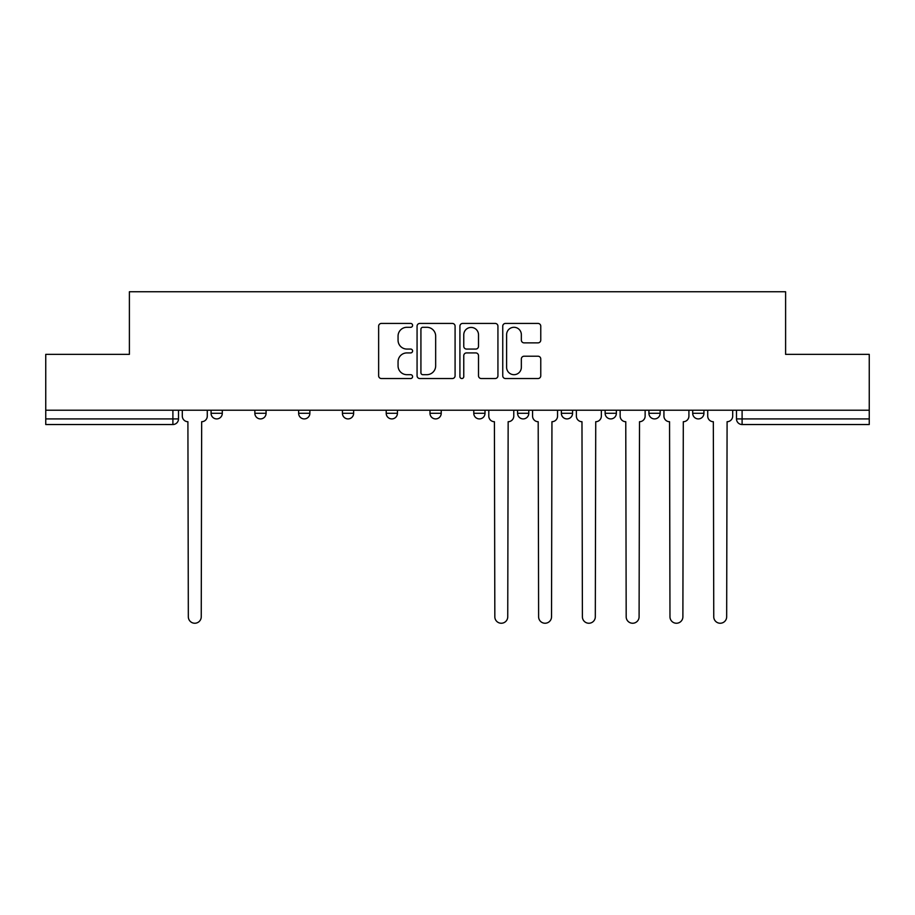 <?xml version="1.0" encoding="UTF-8"?>
<svg xmlns="http://www.w3.org/2000/svg" width="915" height="915" viewBox="0 0 915 915"><rect width="100%" height="100%" fill="white"/><g stroke="black" fill="none" stroke-linecap="round" stroke-linejoin="round"><path stroke-width="1.37" d="M412.596 325.363A1.933 1.933 0 0 0 410.663 323.43L381.395 323.43A2.756 2.756 0 0 0 378.638 326.186L378.638 375.779A2.756 2.756 0 0 0 381.395 378.536L410.663 378.536A1.933 1.933 0 0 0 412.596 376.603A1.933 1.933 0 0 0 410.663 374.681L406.878 374.681A8.818 8.818 0 0 1 398.059 365.863L398.059 361.734A8.818 8.818 0 0 1 406.878 352.916L410.663 352.916A1.933 1.933 0 0 0 412.596 350.983A1.933 1.933 0 0 0 410.663 349.061L406.878 349.061A8.818 8.818 0 0 1 398.059 340.243L398.059 336.102A8.818 8.818 0 0 1 406.878 327.296L410.663 327.296A1.933 1.933 0 0 0 412.596 325.363M692.701 410.206L692.701 413.294L703.932 413.294A5.616 5.616 0 0 1 698.317 418.91A5.616 5.616 0 0 1 692.701 413.294L692.701 410.206M561.353 410.206L561.353 413.294L572.573 413.294A5.616 5.616 0 0 1 566.968 418.91A5.616 5.616 0 0 1 561.353 413.294L561.353 410.206M473.776 410.206L473.776 413.294L485.007 413.294A5.616 5.616 0 0 1 479.391 418.91A5.616 5.616 0 0 1 473.776 413.294L473.776 410.206M429.993 410.206L429.993 413.294L441.224 413.294A5.616 5.616 0 0 1 435.609 418.91A5.616 5.616 0 0 1 429.993 413.294L429.993 410.206M342.427 413.294L342.427 410.206L342.427 413.294A5.616 5.616 0 0 0 348.032 418.91A5.616 5.616 0 0 1 342.427 413.294L353.647 413.294A5.616 5.616 0 0 1 348.032 418.91M254.85 413.294L254.85 410.206L254.85 413.294A5.616 5.616 0 0 0 260.466 418.91A5.616 5.616 0 0 1 254.85 413.294L266.082 413.294A5.616 5.616 0 0 1 260.466 418.91A5.616 5.616 0 0 0 266.082 413.294L266.082 410.206L266.082 413.294M538.02 342.862A2.756 2.756 0 0 0 540.765 340.106L540.765 326.186A2.756 2.756 0 0 0 538.02 323.43L505.503 323.43A2.756 2.756 0 0 0 502.747 326.186L502.747 375.779A2.756 2.756 0 0 0 505.503 378.536L538.02 378.536A2.756 2.756 0 0 0 540.765 375.779L540.765 358.977A2.756 2.756 0 0 0 538.02 356.221L524.101 356.221A2.756 2.756 0 0 0 521.344 358.977L521.344 367.304A7.366 7.366 0 0 1 513.978 374.681A7.366 7.366 0 0 1 506.613 367.304L506.613 334.661A7.366 7.366 0 0 1 513.978 327.296A7.366 7.366 0 0 1 521.344 334.661L521.344 340.106A2.756 2.756 0 0 0 524.101 342.862L538.02 342.862M45.75 410.206L45.75 354.357L129.392 354.357L129.392 291.759L785.608 291.759L785.608 354.357L869.25 354.357L869.25 410.206L45.75 410.206L45.75 418.91L178.505 418.91L178.505 410.206L178.505 418.91A5.616 5.616 0 0 1 172.901 424.526L45.75 424.526L45.75 418.91M455.087 326.186A2.756 2.756 0 0 0 452.33 323.43L419.825 323.43A2.756 2.756 0 0 0 417.068 326.186L417.068 375.779A2.756 2.756 0 0 0 419.825 378.536L452.33 378.536A2.756 2.756 0 0 0 455.087 375.779L455.087 326.186M462.67 323.43L495.175 323.43A2.756 2.756 0 0 1 497.932 326.186L497.932 375.779A2.756 2.756 0 0 1 495.175 378.536L481.267 378.536A2.756 2.756 0 0 1 478.511 375.779L478.511 355.672A2.756 2.756 0 0 0 475.754 352.916L466.524 352.916A2.756 2.756 0 0 0 463.768 355.672L463.768 376.603A1.933 1.933 0 0 1 461.835 378.536A1.933 1.933 0 0 1 459.913 376.603L459.913 326.186A2.756 2.756 0 0 1 462.67 323.43M736.495 410.206L736.495 418.91L869.25 418.91L869.25 424.526L742.099 424.526A5.616 5.616 0 0 1 736.495 418.91A5.616 5.616 0 0 0 742.099 424.526L742.099 410.206M869.25 410.206L869.25 418.91M703.932 410.206L703.932 413.294A5.616 5.616 0 0 1 698.317 418.91M660.15 410.206L660.15 413.294A5.616 5.616 0 0 1 654.534 418.91A5.616 5.616 0 0 1 648.918 413.294L660.15 413.294M648.918 410.206L648.918 413.294M616.367 410.206L616.367 413.294A5.616 5.616 0 0 1 610.751 418.91A5.616 5.616 0 0 1 605.135 413.294L616.367 413.294L616.367 410.206M605.135 410.206L605.135 413.294M572.573 410.206L572.573 413.294M528.79 410.206L528.79 413.294A5.616 5.616 0 0 1 523.174 418.91A5.616 5.616 0 0 1 517.57 413.294L528.79 413.294L528.79 410.206M517.57 410.206L517.57 413.294M485.007 413.294L485.007 410.206L485.007 413.294A5.616 5.616 0 0 1 479.391 418.91M441.224 413.294L441.224 410.206L441.224 413.294A5.616 5.616 0 0 1 435.609 418.91M397.43 410.206L397.43 413.294A5.616 5.616 0 0 1 391.826 418.91A5.616 5.616 0 0 1 386.21 413.294A5.616 5.616 0 0 0 391.826 418.91A5.616 5.616 0 0 0 397.43 413.294L397.43 410.206M386.21 410.206L386.21 413.294L397.43 413.294M353.647 410.206L353.647 413.294M309.865 410.206L309.865 413.294A5.616 5.616 0 0 1 304.249 418.91A5.616 5.616 0 0 1 298.633 413.294L309.865 413.294M298.633 410.206L298.633 413.294M222.299 410.206L222.299 413.294A5.616 5.616 0 0 1 216.683 418.91A5.616 5.616 0 0 1 211.068 413.294A5.616 5.616 0 0 0 216.683 418.91A5.616 5.616 0 0 0 222.299 413.294L222.299 410.206M211.068 410.206L211.068 413.294L222.299 413.294M422.856 327.296A1.933 1.933 0 0 0 420.923 329.217L420.923 372.748A1.933 1.933 0 0 0 422.856 374.681L426.848 374.681A8.818 8.818 0 0 0 435.666 365.863L435.666 336.102A8.818 8.818 0 0 0 426.848 327.296L422.856 327.296M478.511 334.799A7.366 7.366 0 0 0 471.134 327.433A7.366 7.366 0 0 0 463.768 334.799L463.768 346.305A2.756 2.756 0 0 0 466.524 349.061L475.754 349.061A2.756 2.756 0 0 0 478.511 346.305L478.511 334.799M182.302 416.096L182.302 410.206L182.302 416.096A5.616 5.616 0 0 0 187.907 421.712L188.33 616.779A6.451 6.451 0 0 0 194.792 623.241A6.451 6.451 0 0 0 201.243 616.779L201.666 421.712A5.616 5.616 0 0 0 207.282 416.096L207.282 410.206L207.282 416.096M187.907 421.712L188.33 616.779M201.243 616.779L201.666 421.712M532.576 416.096L532.576 410.206L532.576 416.096A5.616 5.616 0 0 0 538.192 421.712L538.615 616.779A6.451 6.451 0 0 0 545.066 623.241A6.451 6.451 0 0 0 551.528 616.779L551.951 421.712A5.616 5.616 0 0 0 557.555 416.096L557.555 410.206L557.555 416.096M576.37 416.096L576.37 410.206L576.37 416.096A5.616 5.616 0 0 0 581.974 421.712L582.398 616.779A6.451 6.451 0 0 0 588.86 623.241A6.451 6.451 0 0 0 595.31 616.779L595.734 421.712A5.616 5.616 0 0 0 601.349 416.096L601.349 410.206L601.349 416.096M620.153 416.096L620.153 410.206L620.153 416.096A5.616 5.616 0 0 0 625.769 421.712L626.18 616.779A6.451 6.451 0 0 0 632.642 623.241A6.451 6.451 0 0 0 639.093 616.779L639.516 421.712A5.616 5.616 0 0 0 645.132 416.096L645.132 410.206L645.132 416.096M488.793 410.206L488.793 416.096A5.616 5.616 0 0 0 494.409 421.712L494.832 616.779A6.451 6.451 0 0 0 501.283 623.241A6.451 6.451 0 0 0 507.745 616.779L508.157 421.712A5.616 5.616 0 0 0 513.773 416.096L513.773 410.206M538.192 421.712L538.615 616.779M551.528 616.779L551.951 421.712M581.974 421.712L582.398 616.779M595.31 616.779L595.734 421.712M625.769 421.712L626.18 616.779M639.093 616.779L639.516 421.712M663.935 416.096L663.935 410.206L663.935 416.096A5.616 5.616 0 0 0 669.551 421.712L669.974 616.779A6.451 6.451 0 0 0 676.425 623.241A6.451 6.451 0 0 0 682.887 616.779L683.299 421.712A5.616 5.616 0 0 0 688.915 416.096L688.915 410.206L688.915 416.096M669.551 421.712L669.974 616.779M682.887 616.779L683.299 421.712M707.718 416.096L707.718 410.206L707.718 416.096A5.616 5.616 0 0 0 713.334 421.712L713.757 616.779A6.451 6.451 0 0 0 720.208 623.241A6.451 6.451 0 0 0 726.67 616.779L727.093 421.712A5.616 5.616 0 0 0 732.698 416.096L732.698 410.206L732.698 416.096M713.334 421.712L713.757 616.779M726.67 616.779L727.093 421.712M172.901 410.206L172.901 424.526"/></g></svg>
